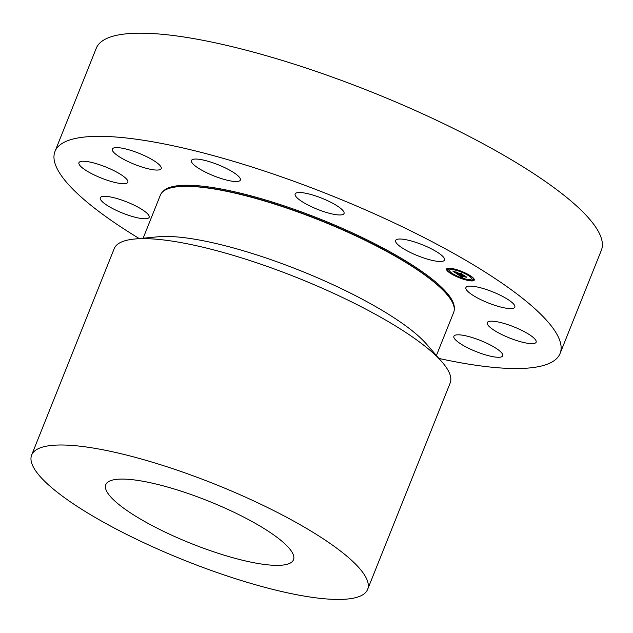 <?xml version="1.0" encoding="UTF-8"?>
<svg xmlns="http://www.w3.org/2000/svg" width="633" height="633" viewBox="0 0 633 633"><rect width="100%" height="100%" fill="white"/><g stroke="black" fill="none" stroke-linecap="round" stroke-linejoin="round"><path stroke-width="0.95" d="M504.351 297.352A26.325 5.966 21.8 0 1 514.811 307.124A26.325 5.966 21.8 0 1 476.388 297.352A26.325 5.966 21.8 0 1 465.928 287.572A26.325 5.966 21.8 0 1 504.351 297.352M139.26 238.578A272 61.646 21.8 0 1 54.992 151.429L96.248 48.274A272 61.646 21.8 0 1 357.772 86.579A272 61.646 21.8 0 1 601.35 250.304L560.094 353.451A272 61.646 21.8 0 1 438.97 358.452M54.992 151.429A272 61.646 21.8 0 1 316.516 189.734A272 61.646 21.8 0 1 560.094 353.451M202.971 498.923A101.082 22.907 21.8 0 1 293.49 559.762A101.082 22.907 21.8 0 1 196.301 545.527A101.082 22.907 21.8 0 1 105.782 484.688A101.082 22.907 21.8 0 1 202.971 498.923M193.666 563.932A180.927 41.01 21.8 0 1 31.65 455.032A180.927 41.01 21.8 0 1 205.606 480.51A180.927 41.01 21.8 0 1 367.623 589.41A180.927 41.01 21.8 0 1 193.666 563.932M31.65 455.032L114.185 248.674A180.927 41.01 21.8 0 1 134.576 239.029A180.927 41.01 21.8 0 1 288.142 274.152A180.927 41.01 21.8 0 1 442.048 362.005A180.927 41.01 21.8 0 1 450.166 383.052L367.623 589.41M134.576 239.029L158.131 236.782A157.934 35.796 21.8 0 1 292.185 267.45A157.934 35.796 21.8 0 1 426.539 344.138L442.048 362.005M143.129 238.214L160.378 195.091A157.934 35.796 21.8 0 1 178.174 186.672A157.934 35.796 21.8 0 1 312.235 217.333A157.934 35.796 21.8 0 1 446.582 294.021A157.934 35.796 21.8 0 1 453.663 312.393L436.414 355.517M533.88 338.038A26.325 5.966 21.8 0 1 536.135 342.192A26.325 5.966 21.8 0 1 515.974 340.325A26.325 5.966 21.8 0 1 489.499 326.794A26.325 5.966 21.8 0 1 487.252 322.64A26.325 5.966 21.8 0 1 507.413 324.5A26.325 5.966 21.8 0 1 533.88 338.038M502.768 355.778A26.325 5.966 21.8 0 1 502.752 355.825A26.325 5.966 21.8 0 1 476.19 351.624A26.325 5.966 21.8 0 1 453.853 336.313A26.325 5.966 21.8 0 1 453.869 336.273A26.325 5.966 21.8 0 1 480.431 340.467A26.325 5.966 21.8 0 1 502.768 355.778M110.735 207.529A26.325 5.966 21.8 0 1 100.275 197.757A26.325 5.966 21.8 0 1 138.698 207.537A26.325 5.966 21.8 0 1 149.159 217.309A26.325 5.966 21.8 0 1 110.735 207.529M81.198 166.851A26.325 5.966 21.8 0 1 78.951 162.697A26.325 5.966 21.8 0 1 99.112 164.556A26.325 5.966 21.8 0 1 125.587 178.087A26.325 5.966 21.8 0 1 127.834 182.249A26.325 5.966 21.8 0 1 107.673 180.381A26.325 5.966 21.8 0 1 81.198 166.851M112.318 149.103A26.325 5.966 21.8 0 1 112.334 149.064A26.325 5.966 21.8 0 1 138.896 153.257A26.325 5.966 21.8 0 1 161.225 168.568A26.325 5.966 21.8 0 1 161.209 168.607A26.325 5.966 21.8 0 1 134.655 164.414A26.325 5.966 21.8 0 1 112.318 149.103M195.739 159.049A26.325 5.966 21.8 0 1 224.288 167.421A26.325 5.966 21.8 0 1 240.35 180.057A26.325 5.966 21.8 0 1 236.077 181.521A26.325 5.966 21.8 0 1 207.537 173.149A26.325 5.966 21.8 0 1 191.467 160.505A26.325 5.966 21.8 0 1 195.739 159.049M309.126 194.014A26.325 5.966 21.8 0 1 333.662 203.794A26.325 5.966 21.8 0 1 344.036 213.519A26.325 5.966 21.8 0 1 330.078 213.471A26.325 5.966 21.8 0 1 305.541 203.699A26.325 5.966 21.8 0 1 295.16 193.967A26.325 5.966 21.8 0 1 309.126 194.014M422.084 244.639A26.325 5.966 21.8 0 1 444.501 260.028A26.325 5.966 21.8 0 1 418.033 255.867A26.325 5.966 21.8 0 1 395.617 240.477A26.325 5.966 21.8 0 1 422.084 244.639M451.187 268.368A14.915 3.379 -158.2 0 0 446.574 269.017A14.915 3.379 -158.2 0 0 454.154 275.434A14.915 3.379 -158.2 0 0 469.662 280.743A14.915 3.379 -158.2 0 0 474.275 280.095A14.915 3.379 -158.2 0 0 466.687 273.678A14.915 3.379 -158.2 0 0 451.187 268.368M446.613 268.938A14.915 3.379 -158.2 0 0 459.297 277.563M459.993 277.832A14.915 3.379 -158.2 0 0 469.726 280.585A14.915 3.379 -158.2 0 0 474.299 280.015M471.363 278.837A11.75 2.667 -158.2 0 0 471.395 278.765A11.75 2.667 -158.2 0 0 461.433 271.905M460.784 271.652A11.75 2.667 -158.2 0 0 453.212 269.523A11.75 2.667 -158.2 0 0 449.572 270.03A11.75 2.667 -158.2 0 0 449.549 270.117M451.922 273.44L450.395 272.831M452.959 269.254L451.432 268.637M448.805 269.919L447.278 269.31M470.509 276.123L468.982 275.513M461.948 271.818L461.615 271.391M460.919 271.122L460.42 271.209M469.472 280.316L467.945 279.699M459.471 277.04L458.957 277.135M460.484 277.745L460.12 277.301M473.626 279.644L472.099 279.034M467.7 279.43A11.75 2.667 -158.2 0 0 471.332 278.924A11.75 2.667 -158.2 0 0 465.358 273.86A11.75 2.667 -158.2 0 0 453.149 269.682A11.75 2.667 -158.2 0 0 449.509 270.188A11.75 2.667 -158.2 0 0 455.483 275.252A11.75 2.667 -158.2 0 0 467.7 279.43M457.406 274.136L462.193 277.349L463.016 277.159L460.602 276.075L462.96 277.048L460.943 276.13L466.561 277.238L464.709 276.004L459.724 275.505L458.885 274.872L459.273 274.698L457.406 274.136M457.485 274.026L459.321 274.627L457.485 274.026M459.147 274.833L459.811 275.434L464.693 275.861L466.656 277.112L464.598 275.727L459.123 274.951M452.745 271.051L456.939 273.852L462.818 274.762L460.832 273.44L458.474 273.369L457.619 272.404L455.72 272.127L457.746 273.076L455.989 272.823L454.708 271.834L455.966 272.878L458.086 273.314L455.966 273.005L454.771 271.692L452.745 271.051M452.983 270.979L454.858 271.62L452.967 271.019M457.548 272.237L455.586 271.953L457.548 272.237M458.506 273.187L457.675 272.633L458.482 273.242L460.832 273.274L463.047 274.754L460.729 273.139L458.482 273.242M456.979 273.575L459.661 273.844M459.613 273.954L462.066 274.263M456.48 272.237L457.548 272.744M453.378 271.272L455.103 272.419M455.277 272.538L455.689 272.815M455.966 273.005L456.963 273.67M457.888 274.287L459.17 275.141M459.669 275.474L460.792 276.217M461.172 276.471L462.66 277.088M460.943 276.13L465.833 276.748M451.693 273.583L450.292 272.878L451.693 273.583M452.73 269.397L451.329 268.693L452.73 269.397M448.575 270.069L447.175 269.357L448.575 270.069M470.279 276.273L468.879 275.561L470.279 276.273M461.718 271.968L460.318 271.256L461.718 271.968M468.119 279.715L469.52 280.419L468.119 279.715M459.131 277.143L460.531 277.855L459.131 277.143M472.273 279.042L473.674 279.754L472.273 279.042M178.174 186.672L178.989 186.593A157.15 35.614 21.8 0 1 312.37 217.103A157.15 35.614 21.8 0 1 446.051 293.411L446.582 294.021M162.578 191.934A157.411 35.677 21.8 0 1 312.734 216.154A157.411 35.677 21.8 0 1 454.249 308.595"/></g></svg>
